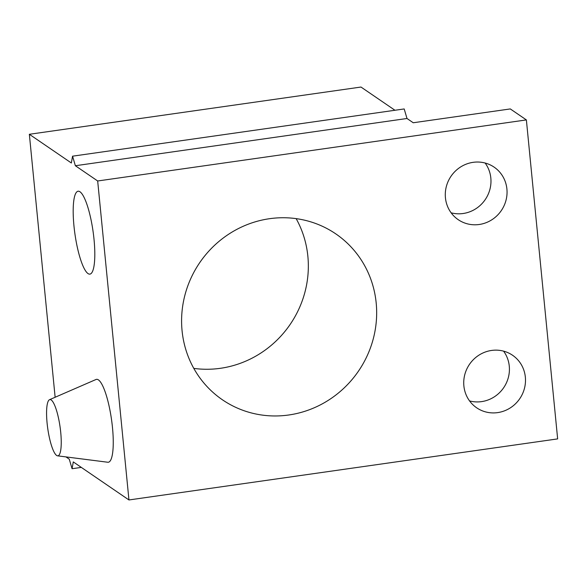 <?xml version="1.0" encoding="UTF-8"?>
<svg xmlns="http://www.w3.org/2000/svg" width="587" height="587" viewBox="0 0 587 587"><rect width="100%" height="100%" fill="white"/><g stroke="black" fill="none" stroke-linecap="round" stroke-linejoin="round"><path stroke-width="0.88" d="M296.142 218.621A100.48 96.136 -55.6 0 1 307.867 256.328A100.48 96.136 -55.6 0 1 220.426 368.298A100.48 96.136 -55.6 0 1 193.791 368.379M81.322 467.399L72.076 468.719L73.287 461.91L128.949 499.955L557.65 438.893L526.378 119.917L510.301 108.933L413.233 122.756L407.004 118.493L404.194 108.947L72.561 156.179L71.35 162.988L29.35 134.284L55.134 397.252M29.35 134.284L360.983 87.045L394.956 110.261M526.378 119.917L97.677 180.979L75.371 165.732L407.004 118.493M128.949 499.955L97.677 180.979M479.219 224.491A31.815 30.443 -55.6 0 1 458.22 219.677A31.815 30.443 -55.6 0 1 446.325 186.578A31.815 30.443 -55.6 0 1 473.122 162.335A31.815 30.443 -55.6 0 1 494.122 167.141A31.815 30.443 -55.6 0 1 506.016 200.248A31.815 30.443 -55.6 0 1 479.219 224.491M497.659 412.61A31.815 30.443 -55.6 0 1 476.659 407.796A31.815 30.443 -55.6 0 1 464.772 374.689A31.815 30.443 -55.6 0 1 491.568 350.446A31.815 30.443 -55.6 0 1 512.568 355.26A31.815 30.443 -55.6 0 1 524.455 388.367A31.815 30.443 -55.6 0 1 497.659 412.61M376.194 303.024A100.48 96.136 -55.6 0 1 274.378 415.963A100.48 96.136 -55.6 0 1 222.436 399.798A100.48 96.136 -55.6 0 1 182.065 330.672A100.48 96.136 -55.6 0 1 230.273 233.178A100.48 96.136 -55.6 0 1 335.823 233.897A100.48 96.136 -55.6 0 1 376.194 303.024M72.561 156.179L75.371 165.732M88.006 273.571A41.868 9.157 -98.1 0 0 90.435 273.968A41.868 9.157 -98.1 0 0 93.443 234.235A41.868 9.157 -98.1 0 0 79.986 191.78A41.868 9.157 -98.1 0 0 78.643 191.223A41.868 9.157 -98.1 0 0 74.248 228.629A41.868 9.157 -98.1 0 0 88.006 273.571M49.543 399.688L96.004 379.496A41.868 9.157 81.9 0 1 98.433 379.892A41.868 9.157 81.9 0 1 112.19 424.834A41.868 9.157 81.9 0 1 107.788 462.24L57.533 455.828A28.403 6.215 81.9 0 1 56.631 455.446A28.403 6.215 81.9 0 1 47.496 426.646A28.403 6.215 81.9 0 1 49.543 399.688A28.403 6.215 81.9 0 1 51.186 399.96A28.403 6.215 81.9 0 1 60.52 430.447A28.403 6.215 81.9 0 1 57.533 455.828M65.949 456.899L69.266 459.166L72.076 468.719M485.141 163.032A31.815 30.443 -55.6 0 1 488.252 194.136A31.815 30.443 -55.6 0 1 463.143 213.507A31.815 30.443 -55.6 0 1 451.124 212.81M503.587 351.143A31.815 30.443 -55.6 0 1 506.698 382.247A31.815 30.443 -55.6 0 1 481.582 401.618A31.815 30.443 -55.6 0 1 469.563 400.921"/></g></svg>

